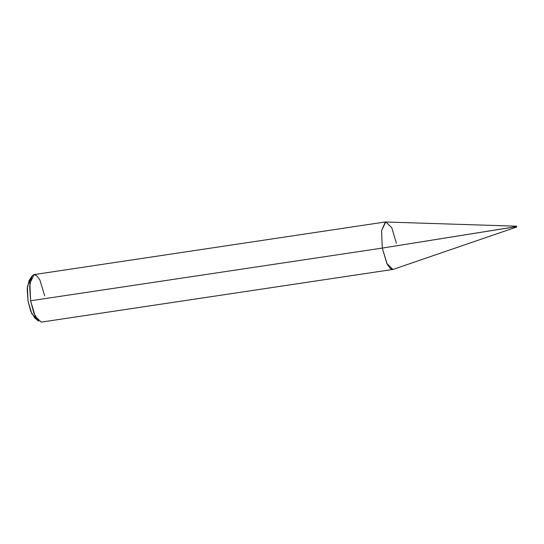<?xml version="1.0" encoding="UTF-8"?>
<svg xmlns="http://www.w3.org/2000/svg" width="544" height="544" viewBox="0 0 544 544"><rect width="100%" height="100%" fill="white"/><g stroke="black" fill="none" stroke-linecap="round" stroke-linejoin="round"><path stroke-width="0.82" d="M515.807 226.698L382.289 248.078L381.555 230.636L385.383 221.993L516.623 226.195M30.675 279.167L27.397 286.396L28.009 300.934L31.708 313.568L36.604 318.75L34.762 317.975L30.756 311.352L28.009 300.934L27.2 288.85L29.138 280.452L31.96 276.196L29.634 286.266L30.607 300.771L29.872 283.329L34.102 274.591L385.784 221.898L381.555 230.636L382.289 248.078L30.607 300.771L382.289 248.078L515.576 226.78M396.399 243.256L391.782 227.718L385.784 221.898M44.717 295.943L39.855 279.915L36.577 275.461L33.701 274.686L31.96 276.196M516.739 226.984L393.312 269.334L390.429 268.566L387.158 264.112L382.289 248.078L386.906 263.616L392.904 269.436L41.228 322.123L35.224 316.309L30.607 300.771L33.905 313.276L38.706 321.218L34.762 317.975"/></g></svg>
